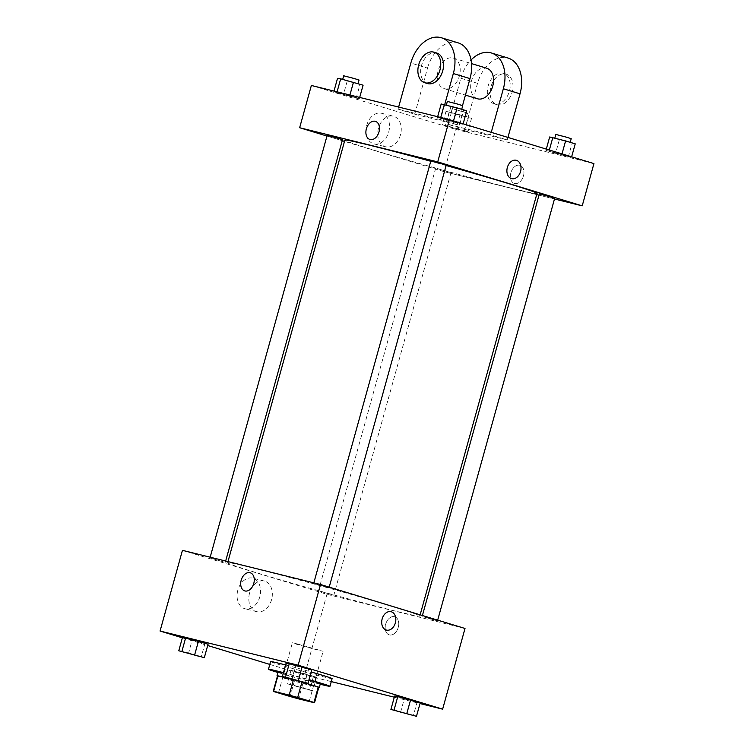 <?xml version="1.0" encoding="UTF-8"?>
<svg xmlns="http://www.w3.org/2000/svg" width="754" height="754" viewBox="0 0 754 754"><rect width="100%" height="100%" fill="white"/><g stroke="black" fill="none" stroke-linecap="round" stroke-linejoin="round"><path stroke-width="0.57" stroke-dasharray="3.77 2.83" d="M296.633 643.662L323.117 651.305L307.632 647.441L296.793 644.312L292.373 642.776L296.633 643.662M318.801 687.346A21.423 0.566 15.5 0 1 318.452 687.346L314.192 702.719M277.51 675.895A21.423 0.566 15.5 0 0 278.056 676.178L294.362 681.145A21.423 0.566 15.5 0 0 302.872 683.492L318.452 687.346M293.862 679.844A21.932 0.575 -164.5 0 0 292.005 679.335M277.472 676.008A21.932 0.575 -164.5 0 0 298 682.172A21.932 0.575 -164.5 0 0 318.772 687.459M320.356 683.642A21.932 0.575 15.5 0 1 299.065 678.336A21.932 0.575 15.5 0 1 278.085 671.918M283.381 672.992A21.932 0.575 15.5 0 1 283.938 673.124A21.932 0.575 15.5 0 1 308.923 679.929M294.362 681.145L290.101 696.508M278.056 676.178L273.796 691.55M302.872 683.492L298.603 698.864M283.476 672.662A31.904 0.839 15.5 0 1 308.999 679.656M320.196 684.227A31.904 0.839 15.5 0 1 277.915 672.502M285.606 664.981A31.904 0.839 15.5 0 1 311.129 671.974M332.099 678.619A31.904 0.839 15.5 0 1 301.129 670.9A31.904 0.839 15.5 0 1 270.601 661.569M400.544 712.36L404.267 698.911L394.644 695.98L420.204 702.851L417.047 702.342L413.324 715.791M313.391 676.696L316.539 677.205L306.916 674.274L290.987 670.334L316.539 677.205L290.987 670.334L313.391 676.696L309.658 690.146L312.816 690.645L287.255 683.784L309.658 690.146M269.809 664.415L304.569 674.99L331.27 681.597M394.304 697.196L420.006 703.557M182.364 637.818L207.689 645.518M292.062 679.354L295.785 665.914L286.162 662.983L311.713 669.854L308.565 669.345L304.833 682.794M188.396 653.709L192.129 640.259L182.506 637.328L208.057 644.199L204.909 643.69L201.177 657.139M254.258 568.28A99.707 2.63 15.5 0 1 359.809 596.885A99.707 2.63 15.5 0 1 419.808 616.056A99.707 2.63 15.5 0 1 323.023 591.937A99.707 2.63 15.5 0 1 227.642 562.767A99.707 2.63 15.5 0 1 254.258 568.28M182.44 550.345L326.944 594.303L465.011 628.468M320.582 591.4L333.824 595.217L320.582 591.4M424.238 617.045L437.48 620.872L424.238 617.045M315.756 584.048L328.998 587.866L315.756 584.048M223.212 561.777L209.97 557.951L223.212 561.777M326.944 594.303L304.569 674.99M237.84 590.118A15.777 11.48 103.9 0 0 245.041 608.77A15.777 11.48 103.9 0 0 259.979 596.216A15.777 11.48 103.9 0 0 252.618 578.148A15.777 11.48 103.9 0 0 237.84 590.118M389.45 634.915A9.472 6.494 -73.1 0 0 398.235 627.516A9.472 6.494 -73.1 0 0 394.738 616.734A9.472 6.494 -73.1 0 0 385.765 623.907A9.472 6.494 -73.1 0 0 389.224 634.859A9.472 6.494 -73.1 0 0 389.45 634.915A9.472 6.494 -73.1 0 0 398.235 627.516A9.472 6.494 -73.1 0 0 394.738 616.734A9.472 6.494 -73.1 0 0 385.765 623.907A9.472 6.494 -73.1 0 0 389.224 634.859A9.472 6.494 -73.1 0 0 389.45 634.915M250.243 572.776L250.243 572.776A9.472 6.494 106.9 0 1 253.693 583.728A9.472 6.494 106.9 0 1 244.73 590.9L244.73 590.9M249.583 593.021A15.777 11.48 103.9 0 0 256.784 611.683A15.777 11.48 103.9 0 0 271.723 599.119A15.777 11.48 103.9 0 0 264.371 581.051A15.777 11.48 103.9 0 0 249.583 593.021M386.491 630.09L386.491 630.09A9.472 6.89 -76.1 0 1 382.165 618.893A9.472 6.89 -76.1 0 1 391.043 611.701L391.043 611.701M430.751 161.262A99.707 2.63 15.5 0 1 446.132 165.512M537.008 193.439A99.707 2.63 15.5 0 1 440.223 169.32A99.707 2.63 15.5 0 1 344.842 140.15M327.17 135.334L342.542 139.603M554.69 198.255L539.317 193.985M446.198 165.249L430.826 160.988M437.782 168.773L451.024 172.6L437.782 168.773M326.972 136.05L342.241 140.687L326.972 136.05M444.144 171.686L344.503 141.375L444.144 171.686L536.688 194.589L444.144 171.686L455.859 129.424L593.935 163.59M538.987 195.154L554.482 198.99L538.987 195.154M199.207 656.357L183.882 652.106M192.129 640.259L204.909 643.69M294.475 685.527L307.717 689.344L294.475 685.527M316.539 677.205L312.816 690.645M306.916 674.274L303.183 687.723M294.135 670.843L290.413 684.283M290.987 670.334L287.255 683.784M300.61 673.256L296.878 686.706M294.465 685.556L307.717 689.373L294.465 685.556M302.872 682.002L287.538 677.752M295.785 665.914L308.565 669.345M411.354 715.009L396.029 710.758M404.267 698.911L417.047 702.342M337.528 78.322L363.089 85.193M344.748 80.065L357.99 83.892L344.748 80.065M356.199 98.133L359.356 98.642L349.733 95.711L333.796 91.771L359.356 98.642L333.796 91.771L356.199 98.133L359.931 84.684M359.696 97.426L359.356 98.642M349.922 95.013L349.733 95.711M333.994 91.074L333.796 91.771M347.151 81.253L343.428 94.702M359.055 80.047L343.683 75.786M468.413 117.69L471.57 118.199L461.938 115.268L446.01 111.328L468.413 117.69L464.69 131.139L467.838 131.639L442.287 124.768L464.69 131.139L467.838 131.639L458.215 128.717L442.287 124.768L464.69 131.139M453.229 113.072L466.481 116.889L453.229 113.072M471.57 118.199L467.838 131.639M461.938 115.268L458.215 128.717M449.167 111.828L445.435 125.277M446.01 111.328L442.287 124.768M455.633 114.25L451.91 127.699M454.294 109.226L467.546 113.053L454.294 109.226M441.184 103.977L466.745 110.847M448.404 105.72L461.655 109.537L448.404 105.72M459.865 123.788L463.013 124.287L453.39 121.366L437.461 117.417L463.013 124.287L437.461 117.417L459.865 123.788L463.587 110.338M463.144 123.807L463.013 124.287M453.522 120.876L453.39 121.366M437.65 116.719L437.461 117.417M450.817 106.898L447.084 120.348M462.72 105.701L447.348 101.432M549.675 136.974L575.227 143.844M556.895 138.717L570.137 142.544L556.895 138.717M568.346 156.785L571.494 157.294L561.871 154.363L545.943 150.423L571.494 157.294L545.943 150.423L568.346 156.785L572.079 143.335M571.636 156.813L571.494 157.294M562.003 153.882L561.871 154.363M549.346 150.027L549.091 150.932M546.311 149.103L545.943 150.423M559.298 139.905L555.566 153.354M571.202 138.698L555.83 134.438M369.922 139.471L369.922 139.471A9.472 6.494 -73.1 0 0 378.979 131.969A9.472 6.494 -73.1 0 0 375.435 121.347L375.435 121.347M388.744 131.922A15.777 11.48 103.9 0 0 381.543 113.27A15.777 11.48 103.9 0 0 366.604 125.824A15.777 11.48 103.9 0 0 373.965 143.891A15.777 11.48 103.9 0 0 388.744 131.922M311.364 85.466L455.859 129.424M400.487 134.834A15.777 11.48 -76.1 0 1 385.709 146.804A15.777 11.48 -76.1 0 1 378.357 128.727A15.777 11.48 -76.1 0 1 393.286 116.173A15.777 11.48 -76.1 0 1 400.487 134.834M510.863 172.807A9.472 6.494 -73.1 0 0 514.416 183.429A9.472 6.494 -73.1 0 0 523.38 176.257A9.472 6.494 -73.1 0 0 519.93 165.305A9.472 6.494 -73.1 0 0 510.863 172.807A9.472 6.494 106.9 0 1 519.93 165.305A9.472 6.494 106.9 0 1 523.38 176.257A9.472 6.494 106.9 0 1 514.416 183.429A9.472 6.494 106.9 0 1 510.863 172.807M516.236 160.272L516.236 160.272A9.472 6.89 103.9 0 0 507.263 167.812A9.472 6.89 103.9 0 0 511.683 178.66L511.683 178.66M507.932 137.426L507.235 139.933L490.562 134.862L448.083 124.344L464.756 129.415L477.536 83.317A31.904 21.866 106.9 0 1 508.064 58.049M507.235 139.933L464.756 129.415M444.719 104.58L440.543 119.641L457.216 124.712L414.738 114.203L398.065 109.132L398.63 107.068M440.543 119.641L398.065 109.132M453.022 57.992A15.957 10.933 106.9 0 1 453.408 58.096A15.957 10.933 106.9 0 1 459.224 76.54A15.957 10.933 106.9 0 1 444.115 88.614A15.957 10.933 106.9 0 1 438.215 70.452A15.957 10.933 106.9 0 1 453.022 57.992M457.216 124.712L462.522 105.598M414.738 114.203L427.518 68.096L410.845 63.025M458.046 42.827A31.904 21.866 -73.1 0 0 427.518 68.096M477.461 98.765A15.957 10.933 106.9 0 1 471.561 80.593A15.957 10.933 106.9 0 1 486.368 68.133M477.536 83.317L460.864 78.246L448.083 124.344M491.259 132.355L490.562 134.862M460.864 78.246A31.904 21.866 106.9 0 1 471.043 59.99M427.443 83.543A15.957 10.933 106.9 0 1 421.543 65.381A15.957 10.933 106.9 0 1 436.349 52.912M494.52 103.939A15.957 10.933 106.9 0 1 494.134 103.835A15.957 10.933 106.9 0 1 488.319 85.39A15.957 10.933 106.9 0 1 503.427 73.308A15.957 10.933 106.9 0 1 509.318 91.479A15.957 10.933 106.9 0 1 494.52 103.939M497.301 104.787A15.957 10.933 -73.1 0 0 512.098 92.318A15.957 10.933 -73.1 0 0 506.198 74.156A15.957 10.933 -73.1 0 0 491.099 86.239A15.957 10.933 -73.1 0 0 496.914 104.683A15.957 10.933 -73.1 0 0 497.301 104.787M309.263 701.248L323.117 651.305M278.518 692.719L292.373 642.776M264.371 581.051L252.618 578.148M256.784 611.683L245.041 608.77M227.962 561.617L227.642 562.767M420.148 614.821L419.808 616.056M225.342 562.22L225.663 561.042M209.97 557.951L210.178 557.215M422.41 615.509L422.108 616.602M437.678 620.156L437.48 620.872M313.834 582.861L313.626 583.605M329.196 587.159L328.998 587.866M435.652 168.34L318.452 590.957M451.024 172.6L333.824 595.217M452.164 108.783L451.099 112.629M467.546 113.053L466.481 116.889M373.965 143.891L385.709 146.804M381.543 113.27L393.286 116.173M444.115 88.614L465.435 95.098M453.408 58.096L471.523 63.6M506.198 74.156L503.427 73.308M496.914 104.683L494.134 103.835"/><path stroke-width="1.13" d="M282.778 693.605L309.263 701.248L293.777 697.393L282.938 694.255L278.518 692.719L282.778 693.605M273.796 691.55L290.101 696.508A21.423 0.566 15.5 0 0 298.603 698.864L314.192 702.719A21.423 0.566 15.5 0 0 314.541 702.709A21.423 0.566 15.5 0 0 313.994 702.426L297.689 697.459A21.423 0.566 15.5 0 0 289.178 695.113L273.598 691.258A21.423 0.566 15.5 0 0 273.25 691.258A21.423 0.566 15.5 0 0 273.796 691.55M313.994 702.426L318.254 687.054L301.949 682.097L297.689 697.459M289.178 695.113L293.438 679.74L277.858 675.886L273.598 691.258M293.438 679.74A21.423 0.566 15.5 0 1 301.949 682.097M318.254 687.054A21.423 0.566 15.5 0 1 318.801 687.346L314.541 702.709M273.25 691.258L277.51 675.895A21.423 0.566 15.5 0 1 277.858 675.886M318.772 687.459A21.932 0.575 -164.5 0 0 319.291 687.478A21.932 0.575 -164.5 0 0 312.759 685.235A21.932 0.575 -164.5 0 0 293.862 679.844M292.005 679.335A21.932 0.575 -164.5 0 0 277.02 675.754A21.932 0.575 -164.5 0 0 277.472 676.008M308.923 679.929A21.932 0.575 15.5 0 1 313.824 681.39A21.932 0.575 15.5 0 1 320.356 683.642L319.291 687.478M277.02 675.754L278.085 671.918A21.932 0.575 15.5 0 1 283.381 672.992M277.915 672.502A31.904 0.839 15.5 0 1 268.471 669.25A31.904 0.839 15.5 0 1 276.991 671.013A31.904 0.839 15.5 0 1 283.476 672.662M308.999 679.656A31.904 0.839 15.5 0 1 329.969 686.3A31.904 0.839 15.5 0 1 320.196 684.227M268.471 669.25L270.601 661.569A31.904 0.839 15.5 0 1 279.121 663.332A31.904 0.839 15.5 0 1 285.606 664.981M311.129 671.974A31.904 0.839 15.5 0 1 332.099 678.619L329.969 686.3M416.472 716.3L420.204 702.851L397.801 696.489L394.644 695.98L390.911 709.429L416.472 716.3L390.911 709.429M331.27 681.597L394.304 697.196M420.006 703.557L442.636 709.156L298.141 665.198L160.065 631.032L182.364 637.818M207.689 645.518L269.809 664.415M307.99 683.303L311.713 669.854L302.09 666.922L286.162 662.983L282.43 676.432L307.99 683.303L282.43 676.432M204.325 657.648L208.057 644.199L185.654 637.837L182.506 637.328L178.773 650.777L204.325 657.648L178.773 650.777M442.636 709.156L465.011 628.468L320.516 584.51L298.141 665.198M382.165 618.893A9.472 6.89 -76.1 0 1 391.043 611.701A9.472 6.89 -76.1 0 1 395.454 622.559A9.472 6.89 -76.1 0 1 386.491 630.09A9.472 6.89 -76.1 0 1 382.165 618.893M320.516 584.51L182.44 550.345L160.065 631.032M244.73 590.9A9.472 6.494 106.9 0 1 241.223 580.109A9.472 6.494 106.9 0 1 250.017 572.71A9.472 6.494 106.9 0 1 250.243 572.776A9.472 6.494 106.9 0 1 253.693 583.728A9.472 6.494 106.9 0 1 244.73 590.9A9.472 6.494 106.9 0 1 241.223 580.109A9.472 6.494 106.9 0 1 250.017 572.71A9.472 6.494 106.9 0 1 250.243 572.776M391.043 611.701A9.472 6.89 -76.1 0 1 395.454 622.559A9.472 6.89 -76.1 0 1 386.491 630.09M227.962 561.617L344.842 140.15A99.707 2.63 15.5 0 1 371.458 145.663A99.707 2.63 15.5 0 1 430.751 161.262M446.132 165.512A99.707 2.63 15.5 0 1 537.008 193.439L420.148 614.821M225.663 561.042L342.542 139.603L327.17 135.334L210.178 557.215M422.41 615.509L539.317 193.985L549.883 196.719L554.69 198.255L437.678 620.156M313.834 582.861L430.826 160.988L441.401 163.712L446.198 165.249L329.196 587.159M449.431 119.632L593.935 163.59L582.211 205.851L554.482 198.99L582.211 205.851L437.716 161.893L299.649 127.728L326.972 136.05L299.649 127.728L311.364 85.466L449.431 119.632L437.716 161.893L299.649 127.728M342.241 140.687L344.503 141.375L342.241 140.687M536.688 194.589L538.987 195.154L536.688 194.589M183.882 652.106L199.207 656.357M208.057 644.199L198.434 641.277L194.702 654.717M198.434 641.277L185.654 637.837L181.921 651.286M185.654 637.837L182.506 637.328M185.984 652.549L199.226 656.376L185.984 652.549M287.538 677.752L302.872 682.002M311.713 669.854L302.09 666.922L298.367 680.372M302.09 666.922L289.31 663.492L285.587 676.932M289.31 663.492L286.162 662.983M289.64 678.204L302.891 682.021L289.64 678.204M396.029 710.758L411.382 714.999M420.204 702.851L410.572 699.929L406.849 713.369M410.572 699.929L397.801 696.489L394.069 709.938M397.801 696.489L394.644 695.98M359.696 97.426L363.089 85.193L340.676 78.831L337.528 78.322L333.994 91.074M353.456 82.261L349.922 95.013M340.676 78.831L337.076 91.828M342.693 79.368L343.683 75.786L354.257 78.51L359.055 80.047L358.056 83.666M463.144 123.807L466.745 110.847L457.122 107.916L441.184 103.977L437.65 116.719M457.122 107.916L453.522 120.876M444.342 104.476L440.732 117.483M446.349 105.023L447.348 101.432L457.914 104.165L462.72 105.701L461.712 109.311M571.636 156.813L575.227 143.844L565.604 140.913L549.675 136.974L546.311 149.103M565.604 140.913L562.003 153.882M552.823 137.482L549.346 150.027M554.831 138.02L555.83 134.438L566.405 137.162L571.202 138.698L570.203 142.317M375.435 121.347A9.472 6.494 -73.1 0 0 366.463 128.519A9.472 6.494 -73.1 0 0 369.922 139.471A9.472 6.494 106.9 0 1 366.463 128.519A9.472 6.494 106.9 0 1 375.435 121.347A9.472 6.494 106.9 0 1 378.979 131.969A9.472 6.494 106.9 0 1 369.922 139.471M511.683 178.66A9.472 6.89 103.9 0 0 520.599 171.299A9.472 6.89 103.9 0 0 516.49 160.348A9.472 6.89 -76.1 0 1 520.609 171.299A9.472 6.89 -76.1 0 1 511.683 178.66A9.472 6.89 -76.1 0 1 507.263 167.812A9.472 6.89 -76.1 0 1 516.236 160.272A9.472 6.89 -76.1 0 1 516.49 160.348A9.472 6.89 103.9 0 0 516.236 160.272M582.211 205.851L437.716 161.893M462.522 105.598L470.006 78.614A31.904 21.866 -73.1 0 0 458.046 42.827L441.373 37.757A31.904 21.866 106.9 0 1 453.333 73.543L444.719 104.58M486.368 68.133A15.957 10.933 106.9 0 1 486.754 68.237A15.957 10.933 106.9 0 1 492.569 86.682A15.957 10.933 106.9 0 1 477.461 98.765L465.435 95.098M471.043 59.99A31.904 21.866 106.9 0 1 491.391 52.978A31.904 21.866 106.9 0 1 503.352 88.755L491.259 132.355M436.349 52.912A15.957 10.933 106.9 0 1 436.736 53.025A15.957 10.933 106.9 0 1 442.551 71.47A15.957 10.933 106.9 0 1 427.443 83.543L424.672 82.704A15.957 10.933 106.9 0 1 418.772 64.533A15.957 10.933 106.9 0 1 433.569 52.073A15.957 10.933 106.9 0 1 433.955 52.177A15.957 10.933 106.9 0 1 439.771 70.622A15.957 10.933 106.9 0 1 424.672 82.704M398.63 107.068L410.845 63.025A31.904 21.866 106.9 0 1 441.373 37.757M491.391 52.978L508.064 58.049A31.904 21.866 106.9 0 1 520.024 93.826L507.932 137.426M470.006 78.614L453.333 73.543M520.024 93.826L503.352 88.755M471.523 63.6L486.754 68.237M433.955 52.177L436.736 53.025"/></g></svg>
